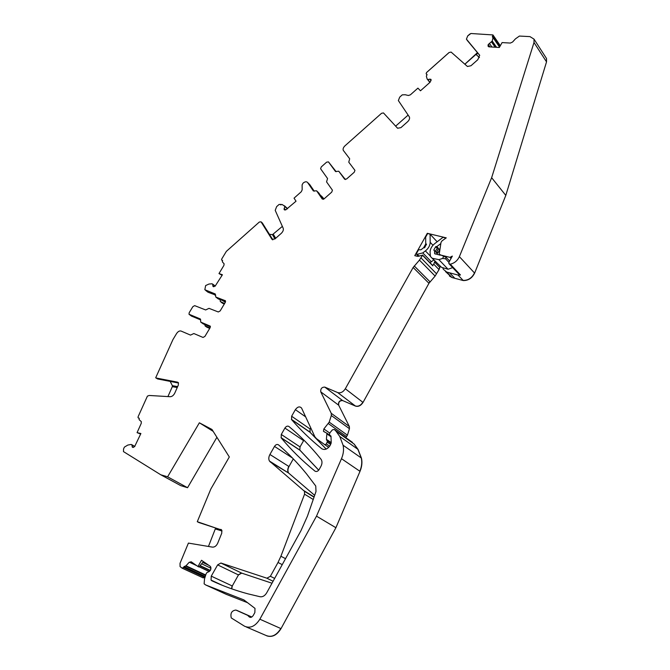 <?xml version="1.0" encoding="UTF-8"?>
<svg xmlns="http://www.w3.org/2000/svg" width="670" height="670" viewBox="0 0 670 670"><rect width="100%" height="100%" fill="white"/><g stroke="black" fill="none" stroke-linecap="round" stroke-linejoin="round"><path stroke-width="1" d="M178.354 382.662L177.617 382.176L178.396 382.721L178.32 385.074L174.795 393.064C173.597 395.401 172.073 396.615 170.205 396.715L149.184 395.467L147.408 396.137L138.104 416.74L138.07 417.728L139.184 418.239L139.142 419.696L141.303 421.623L141.244 423.373L137.074 432.644L140.893 433.515L134.595 446.664L132.744 447.384L131.689 444.662L131.002 444.461L127.769 445.081L124.386 447.125L123.548 448.975L123.464 451.597L160.75 474.77L167.601 476.814L199.367 422.795L211.98 429.47L229.316 456.965L210.857 488.966L197.281 521.704L198.948 522.558L197.281 521.704M167.919 396.581L172.316 386.674L177.24 387.536M170.163 381.397L172.374 385.685L172.316 386.674M156.043 377.981L157.576 378.944L178.547 383.031M200.489 319.121L200.732 322.094L210.305 326.164L210.104 327.731L204.903 336.424L203.035 337.446L193.848 333.534L190.498 335.101L181.059 331.047C179.501 330.645 178.002 331.483 176.57 333.56L172.935 339.598L155.7 377.763L157.576 378.944M177.617 382.176L156.085 377.989M182.282 568.235L202.985 577.791L204.383 577.172L183.496 567.498L182.081 568.143L180.062 566.569L180.021 563.336L188.412 543.094L212.423 547.122C214.634 547.264 216.402 545.941 217.733 543.144L221.77 533.169L221.72 530.096L197.315 521.712M183.496 567.498L184.007 566.619L185.992 565.798L189.149 562.339L191.561 562.03M341.482 458.699C343.484 453.967 344.012 449.478 343.082 445.232L339.765 436.471L335.946 431.12L354.036 443.992L357.872 449.294L361.264 457.962C362.227 462.166 361.75 466.58 359.832 471.228L341.482 458.699L316.5 516.151L259.859 619.206C255.287 626.333 250.186 628.678 244.558 626.224L231.284 617.949C230.17 613.276 231.694 610.638 235.848 610.043L247.716 615.361L248.779 616.459C250.22 617.958 251.727 617.598 253.293 615.387L254.86 612.548L255.002 608.394L243.905 599.91L205.707 584.969L204.124 583.838L204.517 578.922L206.059 573.914L206.871 572.607L209.132 571.602L210.497 570.187L210.883 567.591L210.254 566.301L201.511 560.279L197.96 566.51L191.226 561.795L189.149 562.339M335.946 431.12L334.338 429.462L332.395 429.864L329.799 432.937L329.439 434.88L330.93 436.028M448.908 262.355L445.533 258.779L446.22 257.422L439.219 254.29L441.011 242.389L442.016 240.882L446.262 237.858L427.309 233.302L414.772 255.664L417.569 256.35L422.51 255.245L419.445 260.111L413.147 267.472L345.318 388.776C343.124 392.101 340.569 393.365 337.68 392.57L324.766 387.092C321.818 387.126 320.478 388.709 320.746 391.841L331.256 413.331L331.323 415.542L329.204 422.125L323.87 428.942L323.442 431.262L326.943 433.306L326.382 439.277L327.496 440.952L326.432 444.001L324.766 444.679L316.508 438.682L314.925 436.89L301.584 408.089C299.716 406.121 297.639 406.648 295.37 409.655L291.634 416.229L291.584 419.596C300.428 429.872 310.461 439.562 321.692 448.682C324.69 450.349 327.521 449.269 330.168 445.424L331.215 442.435L330.997 436.388L329.866 435.282M439.93 254.86L449.972 257.355L452.351 256.091L449.009 262.146L448.867 263.595L450.274 264.198C454.453 263.193 457.493 260.68 459.385 256.644L491.638 177.701L533.998 42.503L534.024 39.136L529.978 36.615L519.426 36.054L515.465 38.843L512.575 42.026L510.364 43.064L502.098 42.579L499.318 47.486L489 46.833L488.145 46.28L488.154 44.647L492.19 41.079L493.061 37.604L492.35 36.959L492.961 34.941L470.909 33.5L467.719 35.92L466.421 39.128L479.67 55.208L477.827 59.68L470.968 65.744L467.425 66.481L451.103 52.076L449.076 52.511L426.581 72.528L426.128 73.65L427.008 74.596M429.914 82.41L427.142 78.985L426.371 76.279L426.949 74.521M427.586 79.445L430.877 79.295M405.25 94.746L408.365 95.492L410.358 94.847L417.921 88.13L420.467 90.793L430.14 82.201L431.12 79.613M335.553 171.537L338.752 171.219L344.665 179.25L346.583 178.999L354.254 172.224L354.949 170.356L348.769 162.173L349.681 158.765L343.266 150.331C342.78 148.924 343.35 147.417 344.983 145.817L381.548 113.289L383.475 112.928L397.57 128.238L400.894 127.66L407.569 121.764C409.295 120.089 409.914 118.515 409.42 117.024L398.357 100.567L399.722 97.117L402.26 94.855L405.25 94.738M335.427 171.403L328.459 161.889L326.625 162.157L321.282 166.905L320.595 168.748L327.555 178.522L326.558 181.88L332.437 190.196L331.742 192.106L324.138 198.814L322.262 199.04L316.617 190.824L313.367 190.95L307.589 182.491C306.525 181.369 305.026 181.578 303.091 183.094L302.12 184.794L302.17 189.845L301.274 191.746L294.046 198.161L296.031 201.209L285.646 209.953L284.113 209.501L284.792 206.293L282.162 204.509L279.063 204.467L276.643 206.62L275.219 210.355L283.184 228.227C283.695 229.877 283.05 231.594 281.249 233.369L274.901 238.981L271.945 239.282L261.04 221.829L259.332 222.03L226.351 251.367L221.72 259.022L221.586 259.952L222.306 260.303M212.675 284.097L215.296 286.073L212.675 284.097L212.943 286.325L215.12 286.182L222.423 274.759L218.981 273.569L223.889 265.454L224.115 263.812L222.356 261.861L222.532 260.496M215.296 286.073L212.047 283.795L208.998 284.03L205.648 285.554L204.827 289.725L215.271 293.979L215.807 297.045L225.463 300.771M200.238 318.937L188.99 314.23L189.191 312.714L192.859 306.659L194.66 305.637L205.648 309.95L209.007 308.351L218.294 311.969L220.162 310.93L225.304 302.338L225.153 300.529M284.909 428.071L281.283 434.462L281.207 437.887C290.956 449.687 302.203 460.759 314.942 471.119C316.441 471.956 317.856 471.42 319.171 469.494L320.905 466.362C322.178 463.891 322.32 461.672 321.332 459.72L320.955 459.176C310.796 446.589 300.118 435.693 288.904 426.48C287.522 425.701 286.182 426.237 284.909 428.071L303.376 440.517L303.745 439.964M231.535 588.779L232.08 585.89L211.259 576.15L211.05 580.086L211.787 580.731C223.009 585.999 235.053 590.37 247.925 593.838L260.161 596.761C262.715 597.087 264.901 595.764 266.719 592.799L300.93 530.74L307.438 516.16L315.997 491.512L315.754 486.018L306.76 474.159C297.748 463.045 288.318 453.28 278.494 444.846C277.112 444.034 275.78 444.562 274.499 446.413L292.463 458.012M211.259 576.15L217.633 564.885L220.916 563.026L266.886 578.202L270.387 576.284L278.017 562.465L280.906 556.234L304.565 494.175L304.49 491.294L269.441 461.044C268.452 459.143 268.611 456.957 269.918 454.478L274.499 446.413M140.658 434.051L137.074 432.644M203.462 561.619L198.94 566.971L197.96 566.51M434.922 261.158L433.766 264.173L439.026 269.616L440.131 266.744M449.327 264.081L459.067 274.365L460.466 274.976L458.037 275.06L446.722 272.062L443.28 269.248L442.811 267.732M272.874 239.818L262.339 222.976L261.04 221.829M209.978 327.948L205.112 325.947L204.802 324.54M210.422 326.843L203.211 323.886L200.732 322.094M200.665 319.9L191.52 316.106M215.807 297.045L218.227 298.895L225.589 301.642M215.681 295.085L208.06 292.254L205.648 290.42M207.332 291.701L208.06 292.254M215.547 295.495L214.367 294.591M225.355 302.254L222.541 300.503M220.087 299.591L220.304 301.508L224.601 303.518M222.097 275.295L218.981 273.569M269.399 234.266L272.464 234.676L274.976 238.914M282.363 226.376L272.464 234.676M323.635 199.158L321.533 196.109L324.012 198.923M320.495 195.431L321.533 196.109M314.28 191.218L309.766 184.619L307.589 182.491M316.617 190.824L318.803 192.96L323.183 199.325M336.173 171.688L328.459 161.889M345.41 179.543L338.752 171.219M408.147 115.081L395.643 126.144M477.45 52.645L464.854 64.211M467.551 40.77L479.728 55.367M221.636 529.962L198.948 522.558M205.615 575.363L185.498 565.999M251.794 617.003L236.686 610.303M432.535 265.571L433.766 264.173M427.309 233.302L430.073 234.215L437.15 241.778M458.037 275.06L463.263 280.554C468.288 280.638 472.082 278.159 474.628 273.125L505.8 195.397L546.527 61.874L546.527 58.524L545.732 57.293M505.8 195.397L491.638 177.701M449.403 275.99L451.974 277.522L463.263 280.554M345.795 437.619L347.428 435.173L349.447 428.708L349.363 426.522L338.693 405.216C338.384 402.117 339.698 400.568 342.621 400.56L355.494 406.095C358.375 406.916 360.879 405.693 363.023 402.427L428.951 283.284L435.115 276.074L439.026 269.616M326.231 449.084L310.084 432.334L310.093 429.009L310.729 427.862M354.212 444.118L358.048 449.419L339.765 436.471M316.5 516.151L335.904 527.717L360.008 471.345C361.926 466.705 362.411 462.283 361.44 458.087L358.048 449.419M266.71 635.822C272.154 637.597 276.919 635.194 281.023 628.628L335.904 527.717M226.51 594.441L247.682 602.74M210.874 569.173L210.866 567.44M203.186 577.892L204.593 577.264L205.43 575.957M213.169 431.354L199.367 422.795M180.632 485.599L187.55 487.71L167.601 476.814M187.55 487.71L216.912 437.284M206.745 327.128L209.693 328.417M222.239 303.049L224.257 304.096M318.727 470.147L299.825 450.047L300.026 446.915L303.904 440.115M314.674 495.339L288.594 473.028C287.589 471.152 287.723 468.992 288.988 466.555L293.301 458.875M231.736 588.855L232.281 585.982L238.461 574.935L241.703 573.126L271.995 583.218M208.479 546.393L215.648 528.01M423.566 247.841L425.785 243.872M429.989 262.69L433.8 259.993M418.532 256.325L416.221 253.964L418.599 249.717L420.902 249.818L423.507 247.825L424.604 247.749L426.48 244.215M426.447 244.567L425.735 243.813L425.668 237.105L427.611 233.629M416.221 253.964L417.259 254.29L422.778 252.917L425.391 250.915C428.473 248.411 430.065 245.538 430.173 242.305L430.073 234.215M425.735 243.813L426.254 243.972M452.677 267.615L448.071 269.256L438.892 259.65L442.619 258.444L443.825 256.074M446.22 257.422L449.629 261.032M445.533 258.779L442.619 258.444M445.986 238.051L443.021 237.339L434.905 243.478C431.815 245.974 430.199 248.855 430.065 252.121L430.442 256.51L441.53 267.347L448.071 269.256M432.929 258.402L438.892 259.65M440.81 243.578L436.823 246.594L435.651 246.719L433.792 250.086L434.562 250.639L434.654 253.67L440.24 255.186M441.53 267.347L431.932 258.059M437.87 252.959L439.637 249.784L438.565 248.645L436.79 251.828L437.87 252.959L437.024 253.235L434.562 250.639M435.224 251.334L437.644 247.95L436.262 246.485M436.823 246.594L438.205 248.059L437.644 247.95M439.637 249.784L438.565 248.645M436.79 251.828L435.952 252.104M439.277 249.198L439.939 248.771M437.334 254.5L437.033 253.227M467.802 35.895L470.055 33.885L467.752 35.845M475.976 54.412L464.88 64.236M426.555 72.502L449.101 52.536L426.581 72.528M475.926 54.362L464.829 64.186M172.374 385.685L177.651 386.598M131.689 444.662L134.863 446.429L131.672 444.637M134.838 446.463L131.714 444.721M133.456 447.384L132.09 446.622M434.629 262.137L439.738 267.439L438.883 269.466M446.722 272.062L451.823 277.372L445.542 271.601M479.46 57.561L475.951 54.387M477.785 53.039L476.345 54.747M205.112 325.947L206.569 327.002M222.072 302.924L221.134 302.203M275.697 238.277L273.352 234.341M209.342 571.493L199.174 566.694M196.31 565.346L190.129 562.44M209.233 571.552L199.107 566.778M196.804 565.698L190.029 562.507M210.346 570.446L200.104 565.597M210.213 570.647L199.936 565.79M210.765 566.988L210.614 568.068L201.628 563.788M208.856 565.338L202.776 562.431M207.641 564.5L202.926 562.247M160.867 474.837L180.825 485.675L161.06 474.913M221.301 529.627L220.824 529.384M205.523 575.664L204.878 576.301L184.007 566.619M205.732 574.994L185.992 565.798M226.678 594.524L205.707 584.969M248.679 616.291L251.024 617.33M247.716 615.361L251.627 617.095M259.859 619.206L280.822 628.535C276.375 635.512 271.35 637.781 265.739 635.336L246.342 626.994M361.44 458.087L343.082 445.232M334.338 429.462L352.428 442.342M321.692 448.682L322.195 449.026M291.584 419.596L309.9 432.209L310.093 429.009M326.198 449.093L310.084 432.334M291.634 416.229L309.917 428.884M295.37 409.655L305.662 416.882M326.432 444.001L329.665 446.228M324.766 444.679L328.702 447.376M327.362 440.768L331.122 443.373M327.412 442.242L330.678 444.495M326.382 439.277L331.215 442.627M326.809 433.13L329.581 435.073M327.052 433.984L331.014 436.756M323.87 428.942L329.707 433.055M329.204 422.125L347.253 435.048L346.616 436.647M328.375 423.616L346.44 436.522M331.256 413.331L349.187 426.396L349.447 428.708M331.323 415.542L349.279 428.582M320.746 391.841L338.517 405.082C338.216 401.983 339.522 400.434 342.454 400.434L342.621 400.56M324.766 387.092L342.454 400.434M345.318 388.776L362.855 402.293C360.711 405.559 358.199 406.782 355.326 405.961L355.494 406.095M337.68 392.57L355.326 405.961M413.147 267.472L428.792 283.134L430.006 281.794M414.236 265.957L429.855 281.643M421.02 257.908L436.505 273.762L435.115 276.074M419.445 260.111L434.964 275.923M422.51 255.245L432.828 265.864M449.972 257.355L451.036 258.486M460.466 274.976L450.274 264.198M459.385 256.644L474.486 272.966C471.931 278.008 468.146 280.479 463.112 280.403M546.527 58.524L546.41 61.69L533.998 42.503M534.024 39.136L545.606 57.101M488.614 46.741L487.969 45.82M489.703 46.875L488.154 44.647M489.921 46.883L488.246 44.48M491.897 47.009L489.368 43.366M495.163 47.218L491.579 42.026M495.448 47.235L491.738 41.867M496.487 47.302L492.19 41.079M496.562 47.31L492.224 41.004M499.544 47.076L493.061 37.604M499.678 46.841L492.458 36.297M500.071 46.155L492.852 35.602M467.66 40.929L466.613 39.463M427.075 74.881L426.212 73.784M427.167 79.018L429.864 82.452M427.736 79.479L429.989 82.343M431.061 80.651L429.822 79.068M284.591 209.97L284.147 209.559M285.713 209.945L284.105 208.462M287.405 208.864L284.792 206.452M284.792 206.301L287.48 208.789L284.792 206.293M287.597 208.688L284.474 205.799M280.923 204.97L280.236 204.325M272.43 239.709L271.945 239.282M222.608 260.781L221.812 260.144M213.914 286.735L212.817 285.889M189.3 314.498L191.762 316.282M139.268 418.465L138.355 417.929M281.207 437.887L299.817 450.165L300.026 446.915M318.702 470.181L299.993 450.29M281.283 434.462L299.85 446.79M213.437 581.493L211.787 580.731M220.916 563.026L241.502 573.034L238.26 574.835L217.633 564.885M274.65 578.403L270.387 576.284M273.075 581.259L266.886 578.202M285.529 558.671L280.906 556.234M282.238 564.651L278.017 562.465M314.104 496.964L304.054 490.767M313.233 499.485L304.565 494.175M269.918 454.478L288.803 466.437C287.539 468.874 287.413 471.027 288.41 472.911L270.194 461.94M454.863 278.318L449.612 272.849M215.547 529.024L222.055 530.975M430.241 255.957L425.391 250.915M432.971 245.262L430.173 242.305M431.396 261.819L422.778 252.917M419.152 256.225L417.259 254.29M434.587 253.335L435.291 254.081M433.792 250.086L434.26 250.58M435.651 246.719L437.033 248.185M132.97 447.434L132.258 447.041M248.779 616.459L250.831 617.371M248.578 616.124L251.191 617.279M291.391 419.311L309.883 432.05M327.496 440.952L331.097 443.448M326.524 440.131L331.131 443.322M326.943 433.306L330.963 436.12M323.442 431.262L324.456 431.982M422.536 255.01L432.845 265.63M499.602 46.975L493.053 37.411M500.322 45.711L492.961 34.941M284.633 209.986L284.113 209.501M213.403 286.676L212.943 286.325M281.031 437.636L299.825 450.047M222.482 585.379L211.05 580.086M314.037 497.173L304.49 491.294M288.594 473.028L269.441 461.044"/></g></svg>
